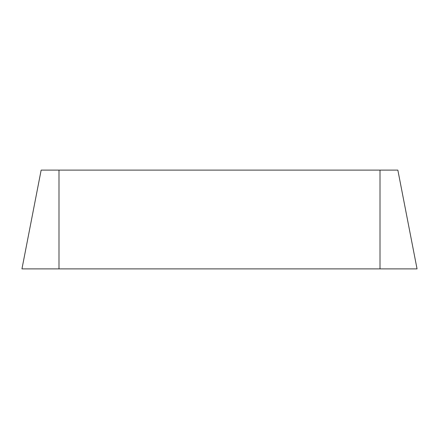 <?xml version="1.0" encoding="UTF-8"?>
<svg xmlns="http://www.w3.org/2000/svg" width="439" height="439" viewBox="0 0 439 439"><rect width="100%" height="100%" fill="white"/><g stroke="black" fill="none" stroke-linecap="round" stroke-linejoin="round"><path stroke-width="0.66" d="M58.991 170.112L397.849 170.112L417.05 268.887L21.95 268.887L41.151 170.112L58.991 170.112L58.991 268.887L417.05 268.887L380.009 268.887L380.009 170.112"/></g></svg>
